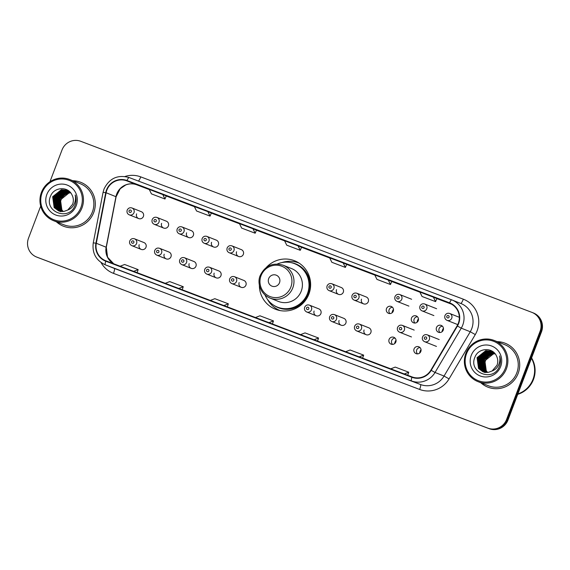 <?xml version="1.0" encoding="UTF-8"?>
<svg xmlns="http://www.w3.org/2000/svg" width="570" height="570" viewBox="0 0 570 570"><rect width="100%" height="100%" fill="white"/><g stroke="black" fill="none" stroke-linecap="round" stroke-linejoin="round"><path stroke-width="0.85" d="M259.371 285.007A26.049 25.565 -68.3 0 0 275.374 309.211A26.049 25.565 -68.3 0 0 308.904 294.063A26.049 25.565 -68.3 0 0 294.626 260.789A26.049 25.565 -68.3 0 0 266.375 267.394M276.464 308.762A26.049 25.565 -68.3 0 0 278.808 310.294M396.05 340.126A7.866 7.716 -68.3 0 0 394.654 343.632M421.038 349.602A7.866 7.716 -68.3 0 0 419.641 353.108M443.446 328.235A7.866 7.716 -68.3 0 0 442.049 331.747M418.458 318.758A7.866 7.716 -68.3 0 0 417.062 322.271M393.471 309.289A7.866 7.716 -68.3 0 0 392.075 312.795M164.203 254.177A3.684 3.62 -68.3 0 0 166.226 258.887A3.684 3.62 -68.3 0 0 170.972 256.742A3.684 3.62 -68.3 0 0 168.948 252.033L159.536 248.292A3.684 3.62 111.7 0 1 161.559 253.002A3.684 3.62 111.7 0 1 156.814 255.146L166.226 258.887M189.19 263.654A3.684 3.62 -68.3 0 0 191.214 268.363A3.684 3.62 -68.3 0 0 195.959 266.219A3.684 3.62 -68.3 0 0 193.935 261.509L184.523 257.768A3.684 3.62 111.7 0 1 186.547 262.478A3.684 3.62 111.7 0 1 181.802 264.623L191.214 268.363M214.178 273.13A3.684 3.62 -68.3 0 0 216.194 277.832A3.684 3.62 -68.3 0 0 220.939 275.695A3.684 3.62 -68.3 0 0 218.923 270.985L209.511 267.245A3.684 3.62 111.7 0 1 211.534 271.954A3.684 3.62 111.7 0 1 206.789 274.092L216.194 277.832M239.165 282.599A3.684 3.62 -68.3 0 0 241.181 287.309A3.684 3.62 -68.3 0 0 245.927 285.164A3.684 3.62 -68.3 0 0 243.91 280.461L234.498 276.721A3.684 3.62 111.7 0 1 236.522 281.423A3.684 3.62 111.7 0 1 231.776 283.568L241.181 287.309M314.12 311.028A3.684 3.62 -68.3 0 0 316.143 315.73A3.684 3.62 -68.3 0 0 320.889 313.593A3.684 3.62 -68.3 0 0 318.865 308.883L309.46 305.142A3.684 3.62 111.7 0 1 311.477 309.852A3.684 3.62 111.7 0 1 306.731 311.99L316.143 315.73M339.107 320.497A3.684 3.62 -68.3 0 0 341.131 325.206A3.684 3.62 -68.3 0 0 345.876 323.062A3.684 3.62 -68.3 0 0 343.853 318.359L334.447 314.619A3.684 3.62 111.7 0 1 336.464 319.321A3.684 3.62 111.7 0 1 331.719 321.466L341.131 325.206M364.095 329.973A3.684 3.62 -68.3 0 0 366.118 334.683A3.684 3.62 -68.3 0 0 370.863 332.538A3.684 3.62 -68.3 0 0 368.84 327.828L359.428 324.088A3.684 3.62 111.7 0 1 361.451 328.797A3.684 3.62 111.7 0 1 356.706 330.942L366.118 334.683M389.082 339.449A3.684 3.62 -68.3 0 0 391.106 344.159A3.684 3.62 -68.3 0 0 395.844 342.014A3.684 3.62 -68.3 0 0 393.827 337.305A3.684 3.62 -68.3 0 0 389.082 339.449M392.53 344.408A3.684 3.62 111.7 0 1 395.039 338.103M414.069 348.926A3.684 3.62 -68.3 0 0 416.086 353.628A3.684 3.62 -68.3 0 0 420.831 351.49A3.684 3.62 -68.3 0 0 418.815 346.781A3.684 3.62 -68.3 0 0 414.069 348.926M417.518 353.885A3.684 3.62 111.7 0 1 420.026 347.579M139.215 244.701A3.684 3.62 -68.3 0 0 141.239 249.411A3.684 3.62 -68.3 0 0 145.984 247.266A3.684 3.62 -68.3 0 0 143.961 242.564L134.556 238.823A3.684 3.62 111.7 0 1 136.572 243.525A3.684 3.62 111.7 0 1 131.827 245.67L141.239 249.411M436.478 327.558A3.684 3.62 -68.3 0 0 438.494 332.267A3.684 3.62 -68.3 0 0 443.239 330.123A3.684 3.62 -68.3 0 0 441.223 325.42A3.684 3.62 -68.3 0 0 436.478 327.558M439.926 332.517A3.684 3.62 111.7 0 1 442.427 326.218M411.49 318.089A3.684 3.62 -68.3 0 0 413.507 322.791A3.684 3.62 -68.3 0 0 418.252 320.654A3.684 3.62 -68.3 0 0 416.235 315.944A3.684 3.62 -68.3 0 0 411.49 318.089M414.939 323.04A3.684 3.62 111.7 0 1 417.447 316.742M386.503 308.612A3.684 3.62 -68.3 0 0 388.526 313.322A3.684 3.62 -68.3 0 0 393.272 311.177A3.684 3.62 -68.3 0 0 391.248 306.468A3.684 3.62 -68.3 0 0 386.503 308.612M389.951 313.571A3.684 3.62 111.7 0 1 392.459 307.266M361.515 299.136A3.684 3.62 -68.3 0 0 363.539 303.846A3.684 3.62 -68.3 0 0 368.284 301.701A3.684 3.62 -68.3 0 0 366.261 296.991L356.849 293.251A3.684 3.62 111.7 0 1 358.872 297.96A3.684 3.62 111.7 0 1 354.127 300.105C352.189 299.15 351.498 297.576 352.068 295.381C353.136 293.315 354.732 292.61 356.849 293.251M336.528 289.66A3.684 3.62 -68.3 0 0 338.552 294.369A3.684 3.62 -68.3 0 0 343.297 292.225A3.684 3.62 -68.3 0 0 341.273 287.522L331.868 283.774A3.684 3.62 111.7 0 1 333.885 288.484A3.684 3.62 111.7 0 1 329.139 290.629C327.201 289.681 326.51 288.107 327.08 285.905C328.149 283.839 329.745 283.133 331.868 283.774M186.611 232.816A3.684 3.62 -68.3 0 0 188.634 237.526A3.684 3.62 -68.3 0 0 193.38 235.382A3.684 3.62 -68.3 0 0 191.356 230.672L181.944 226.931A3.684 3.62 111.7 0 1 183.968 231.641A3.684 3.62 111.7 0 1 179.222 233.786C177.284 232.831 176.593 231.256 177.163 229.055C178.232 226.995 179.828 226.283 181.944 226.931M161.624 223.34A3.684 3.62 -68.3 0 0 163.647 228.05A3.684 3.62 -68.3 0 0 168.392 225.905A3.684 3.62 -68.3 0 0 166.369 221.196L156.964 217.455A3.684 3.62 111.7 0 1 158.98 222.165A3.684 3.62 111.7 0 1 154.235 224.309C152.297 223.355 151.606 221.78 152.176 219.585C153.245 217.519 154.84 216.814 156.964 217.455M211.598 242.293A3.684 3.62 -68.3 0 0 213.622 246.995A3.684 3.62 -68.3 0 0 218.36 244.858A3.684 3.62 -68.3 0 0 216.344 240.148L206.931 236.408A3.684 3.62 111.7 0 1 208.955 241.117A3.684 3.62 111.7 0 1 204.21 243.255C202.272 242.307 201.581 240.732 202.143 238.531C203.219 236.465 204.815 235.759 206.931 236.408M236.586 251.762A3.684 3.62 -68.3 0 0 238.602 256.471A3.684 3.62 -68.3 0 0 243.347 254.327A3.684 3.62 -68.3 0 0 241.331 249.624L231.919 245.877A3.684 3.62 111.7 0 1 233.942 250.586A3.684 3.62 111.7 0 1 229.197 252.731C227.252 251.783 226.568 250.209 227.131 248.007C228.207 245.941 229.803 245.235 231.919 245.877M136.636 213.864A3.684 3.62 -68.3 0 0 138.66 218.574A3.684 3.62 -68.3 0 0 143.405 216.429A3.684 3.62 -68.3 0 0 141.381 211.727L131.976 207.979A3.684 3.62 111.7 0 1 133.993 212.688A3.684 3.62 111.7 0 1 129.248 214.833C127.31 213.885 126.626 212.311 127.188 210.109C128.257 208.043 129.853 207.338 131.976 207.979M297.875 262.364A26.049 25.565 -68.3 0 0 295.11 261.865M40.691 206.098L28.5 238.196A14.749 14.471 -68.3 0 0 36.58 257.027L37.991 257.583A14.749 14.471 -68.3 0 0 38.204 257.668L489.217 428.69A14.749 14.471 -68.3 0 0 507.984 420.033L541.5 331.804A14.749 14.471 -68.3 0 0 533.42 312.973L532.715 312.695A14.749 14.471 -68.3 0 0 532.501 312.609M37.285 257.305A14.749 14.471 -68.3 0 0 37.499 257.391L488.519 428.405A14.749 14.471 -68.3 0 0 507.286 419.755L540.795 331.526A14.749 14.471 -68.3 0 0 532.715 312.695A14.749 14.471 -68.3 0 1 540.795 331.526L507.286 419.755A14.749 14.471 -68.3 0 1 488.519 428.405L37.499 257.391A14.749 14.471 -68.3 0 1 37.285 257.305M56.43 221.83A23.591 23.156 -68.3 0 0 63.377 226.183A23.591 23.156 -68.3 0 0 93.744 212.468A23.591 23.156 -68.3 0 0 80.812 182.329A23.591 23.156 -68.3 0 0 72.782 180.726A23.591 23.156 -68.3 0 1 80.812 182.329A23.591 23.156 -68.3 0 1 93.744 212.468A23.591 23.156 -68.3 0 1 63.377 226.183A23.591 23.156 -68.3 0 1 56.43 221.83M480.838 382.762A23.591 23.156 -68.3 0 0 487.785 387.108A23.591 23.156 -68.3 0 0 518.151 373.393A23.591 23.156 -68.3 0 0 505.22 343.261A23.591 23.156 -68.3 0 0 497.19 341.651A23.591 23.156 -68.3 0 1 505.22 343.261L505.22 343.261A23.591 23.156 -68.3 0 1 518.151 373.393A23.591 23.156 -68.3 0 1 487.785 387.108A23.591 23.156 -68.3 0 1 480.838 382.762M106.861 190.116A15.732 15.433 111.7 0 1 126.875 180.882L449.445 303.197A15.732 15.433 111.7 0 1 457.104 325.841L430.884 370.151A15.732 15.433 111.7 0 1 412.053 376.913L105.899 260.825A15.732 15.433 111.7 0 1 96.302 243.283L106.105 192.753A15.732 15.433 111.7 0 1 106.861 190.116M106.497 189.981A16.124 15.825 -68.3 0 0 105.728 192.681L95.924 243.212A16.124 15.825 -68.3 0 0 105.756 261.195L411.911 377.283A16.124 15.825 -68.3 0 0 431.212 370.35L457.432 326.04A16.124 15.825 -68.3 0 0 449.588 302.827L127.017 180.519A16.124 15.825 -68.3 0 0 106.497 189.981M36.58 257.027A14.749 14.471 -68.3 0 0 36.794 257.106L487.813 428.127A14.749 14.471 -68.3 0 0 506.58 419.47L540.096 331.248A14.749 14.471 -68.3 0 0 531.796 312.332L80.783 141.31A14.749 14.471 -68.3 0 0 62.016 149.967L49.953 181.723M357.704 360.568L344.18 355.438A3.933 0.755 -69.2 0 1 344.173 355.438L357.704 360.568L344.18 355.438M402.805 377.675L389.281 372.545A3.933 0.755 -69.2 0 1 389.274 372.545L402.805 377.675L389.281 372.545M222.4 309.261L208.869 304.131A3.933 0.755 -69.2 0 1 208.869 304.138A3.933 0.755 -69.2 0 1 208.869 304.131L222.4 309.261L208.869 304.138M177.299 292.161L163.768 287.031A3.933 0.755 -69.2 0 1 163.768 287.031L177.299 292.161L163.768 287.031M132.197 275.061L118.667 269.931M312.602 343.468L299.072 338.338A3.933 0.755 -69.2 0 1 299.072 338.338L312.602 343.468L299.072 338.338M267.501 326.368L253.971 321.238A3.933 0.755 -69.2 0 1 253.971 321.238L267.501 326.368L253.971 321.238M388.284 280.062L374.754 274.932L376.948 279.386L390.478 284.516L391.768 281.452L388.284 280.062L390.478 284.516M433.385 297.169L419.855 292.032L422.057 296.493L435.587 301.623L436.869 298.552L433.385 297.169L435.587 301.623M252.98 228.755L239.45 223.625L241.644 228.086L255.175 233.215L256.464 230.145L252.98 228.755L255.175 233.215M207.879 211.655L194.349 206.525L196.543 210.978L210.073 216.108L211.363 213.037L207.879 211.655L210.073 216.108M162.778 194.555L149.247 189.425L151.442 193.878L164.972 199.008L166.262 195.938L162.778 194.555L164.972 199.008M343.183 262.962L329.652 257.832L331.847 262.286L345.377 267.416L346.667 264.345L343.183 262.962L345.377 267.416M298.082 245.862L284.551 240.732L286.746 245.186L300.276 250.316L301.566 247.245L298.082 245.862L300.276 250.316M268.976 322.663L273.458 320.924L259.927 315.787L255.445 317.533M273.458 320.924L272.417 323.967M223.875 305.556L228.356 303.817L214.826 298.687L210.344 300.426M228.356 303.817L227.316 306.867M178.773 288.456L183.255 286.717L169.725 281.587L165.243 283.326M183.255 286.717L182.215 289.76M133.665 271.356L138.154 269.617L124.623 264.487L120.135 266.226M138.154 269.617L137.114 272.66M314.077 339.763L318.559 338.024L305.028 332.894L300.547 334.633M318.559 338.024L317.519 341.067M359.178 356.863L363.66 355.124L350.13 349.994L345.648 351.733M363.66 355.124L362.62 358.174M404.28 373.97L408.761 372.224L395.231 367.094L390.749 368.833M408.761 372.224L407.721 375.274M70.68 192.845A11.115 10.901 -68.3 0 0 63.149 211.491M80.933 207.416A21.14 20.741 -68.3 0 0 69.048 180.298A21.14 20.741 -68.3 0 0 42.144 192.703A21.14 20.741 -68.3 0 0 54.036 219.82A21.14 20.741 -68.3 0 0 80.933 207.416M82.009 207.829A22.123 21.703 -68.3 0 0 69.889 179.578A22.123 21.703 -68.3 0 0 41.418 192.432A22.123 21.703 -68.3 0 0 53.544 220.683A22.123 21.703 -68.3 0 0 82.009 207.829M53.544 220.683L63.918 224.808A22.123 21.703 -68.3 0 0 92.39 211.955A22.123 21.703 -68.3 0 0 80.263 183.704L69.889 179.578M62.707 211.52L61.966 210.679L60.477 199.821L69.177 192.838L70.559 192.696M62.059 211.527L60.855 210.237L59.358 199.379L68.058 192.389L70.174 192.254M62.223 211.527L61.133 210.344L59.636 199.493L63.498 194.527L69.405 192.382M61.425 211.491L59.736 209.788L58.24 198.937L66.939 191.947L69.789 191.855M61.581 211.506L60.014 209.903L58.518 199.044L67.224 192.054L69.882 191.947M60.812 211.42L58.617 209.347L57.121 198.488L65.828 191.506L69.376 191.499M60.962 211.441L58.895 209.461L57.406 198.602L66.106 191.613L69.504 191.591L67.239 190.366L61.361 189.724L52.654 196.714L54.15 207.573L58.468 210.8L64.161 211.363L67.752 210.017L72.618 204.274C73.744 201.117 73.566 198.061 72.076 195.097C68.272 186.005 54.05 186.903 50.652 195.945C43.291 211.491 68.535 221.545 74.791 205.984L75.112 205.214C76.366 201.787 76.394 198.374 75.183 194.969C75.888 198.424 75.447 201.68 73.836 204.737C72.454 207.273 70.431 209.033 67.752 210.017M60.206 211.313L57.499 208.905L56.01 198.046L64.709 191.057L68.863 191.171M60.356 211.349L57.784 209.012L56.288 198.161L64.987 191.171L68.991 191.249M60.705 211.684L60.292 211.513M60.149 211.449L59.75 211.249M59.615 211.178L56.387 208.456L54.891 197.605L63.591 190.615L68.336 190.872M59.757 211.214L56.665 208.57L55.169 197.712L63.869 190.729L68.464 190.943M59.586 211.242L59.173 211.064M59.038 211L55.269 208.014L53.772 197.163L62.472 190.173L67.794 190.608M59.729 211.299L59.316 211.114M59.18 211.05L55.546 208.128L54.05 197.27L62.757 190.28L67.93 190.672M58.61 210.85L54.428 207.68L52.939 196.828L61.638 189.839L67.381 190.423M46.833 194.484A16.024 15.725 -68.3 0 0 55.846 215.04A16.024 15.725 -68.3 0 0 76.245 205.635A16.024 15.725 -68.3 0 0 67.231 185.079A16.024 15.725 -68.3 0 0 46.833 194.484M279.507 282.72A5.899 5.785 -68.3 0 0 276.193 275.153A5.899 5.785 -68.3 0 0 268.684 278.609A5.899 5.785 -68.3 0 0 272.004 286.176A5.899 5.785 -68.3 0 0 279.507 282.72M270.03 298.089L278.459 301.445A17.698 17.364 -68.3 0 0 301.238 291.156A17.698 17.364 -68.3 0 0 291.541 268.555L283.112 265.207C272.731 262.257 265.114 265.67 260.248 275.46C257.163 281.929 259.578 293.65 270.03 298.089A17.698 17.364 -68.3 0 0 292.809 287.807A17.698 17.364 -68.3 0 0 283.112 265.207M264.993 294.996A23.349 22.914 -68.3 0 0 277.426 307.116A23.349 22.914 -68.3 0 0 307.479 293.543A23.349 22.914 -68.3 0 0 294.683 263.725A23.349 22.914 -68.3 0 0 277.326 263.995M277.426 307.116L277.782 307.259A23.349 22.914 -68.3 0 0 307.829 293.685A23.349 22.914 -68.3 0 0 295.032 263.86L294.683 263.725M280.041 310.536L280.148 310.579A25.557 25.08 111.7 0 1 280.041 310.536A25.557 25.08 111.7 0 1 267.373 299.214M281.943 262.563A25.557 25.08 111.7 0 1 298.929 263.034A25.557 25.08 111.7 0 1 299.036 263.076L298.929 263.034M495.088 353.77A11.115 10.901 -68.3 0 0 487.557 372.424M505.341 368.341A21.14 20.741 -68.3 0 0 493.456 341.231A21.14 20.741 -68.3 0 0 466.552 353.635A21.14 20.741 -68.3 0 0 478.444 380.746A21.14 20.741 -68.3 0 0 505.341 368.341M506.416 368.754A22.123 21.703 -68.3 0 0 494.297 340.504A22.123 21.703 -68.3 0 0 465.825 353.364A22.123 21.703 -68.3 0 0 477.952 381.615A22.123 21.703 -68.3 0 0 506.416 368.754M477.952 381.615L488.326 385.74A22.123 21.703 -68.3 0 0 516.798 372.88A22.123 21.703 -68.3 0 0 504.671 344.629L494.297 340.504M517.895 393.948A24.574 24.118 -68.3 0 0 532.993 379.278A24.574 24.118 -68.3 0 0 531.44 358.295M517.866 394.02A24.574 24.118 -68.3 0 0 533.078 379.314A24.574 24.118 -68.3 0 0 531.468 358.224M517.745 394.347A24.574 24.118 -68.3 0 0 533.47 379.47A24.574 24.118 -68.3 0 0 531.582 357.91M487.115 372.452L486.374 371.611L484.885 360.753L493.584 353.763L494.974 353.628M486.466 372.452L485.262 371.163L483.766 360.311L492.466 353.322L494.582 353.179M486.63 372.459L485.54 371.277L484.044 360.418L487.906 355.452L493.812 353.307M485.832 372.424L484.144 370.721L482.647 359.862L491.347 352.88L494.197 352.78M485.989 372.431L484.422 370.828L482.925 359.976L491.632 352.987L494.29 352.88M485.22 372.353L483.025 370.279L481.529 359.421L490.236 352.431L493.784 352.431M485.369 372.374L483.303 370.386L481.814 359.535L490.514 352.545L493.912 352.517M484.614 372.246L481.907 369.83L480.417 358.979L489.117 351.989L493.271 352.103M484.764 372.274L482.192 369.944L480.695 359.086L489.395 352.096L493.399 352.182M485.113 372.616L484.7 372.438M484.557 372.374L484.158 372.174M484.023 372.103L480.795 369.389L479.299 358.53L487.998 351.548L492.744 351.804M484.165 372.146L481.073 369.503L479.577 358.644L488.276 351.654L492.872 351.875M483.994 372.174L479.954 369.054L478.458 358.202L487.165 351.213L492.338 351.597M483.445 371.932L479.676 368.947L478.18 358.088L486.88 351.099L492.202 351.533M484.137 372.224L483.723 372.046M492.159 370.942L497.026 365.206C498.151 362.05 497.973 358.986 496.491 356.022C492.68 346.93 478.458 347.835 475.059 356.87C467.699 372.424 492.943 382.47 499.199 366.909L499.52 366.139C500.774 362.719 500.802 359.307 499.591 355.901C500.303 359.349 499.854 362.606 498.244 365.662C496.869 368.206 494.838 369.966 492.159 370.942L488.568 372.296L482.876 371.726L478.558 368.498L477.061 357.647L485.768 350.657L491.646 351.298L493.926 352.531M483.018 371.782L478.836 368.612L477.347 357.753L486.046 350.764L491.789 351.355M471.24 355.416A16.024 15.725 -68.3 0 0 480.253 375.972A16.024 15.725 -68.3 0 0 500.652 366.567A16.024 15.725 -68.3 0 0 491.639 346.004A16.024 15.725 -68.3 0 0 471.24 355.416M38.204 257.668L36.794 257.106M541.5 331.804L540.096 331.248M507.984 420.033L506.58 419.47M489.217 428.69L487.813 428.127M126.875 180.882L136.729 184.801A15.732 15.433 -68.3 0 0 115.959 196.664L106.148 247.202A15.732 15.433 -68.3 0 0 113.694 263.782M125.001 176.486A24.574 24.118 111.7 0 1 140.747 176.878L463.317 299.193A4.916 0.948 -69.2 0 1 460.717 303.447M463.317 299.193A24.574 24.118 111.7 0 1 477.14 330.714A24.574 24.118 111.7 0 1 475.28 334.576L449.06 378.886A24.574 24.118 111.7 0 1 419.641 389.453L113.487 273.365A24.574 24.118 111.7 0 1 101.068 262.556M457.432 326.04L461.258 328.163L470.264 331.747A19.665 19.294 -68.3 0 0 471.746 328.655A19.665 19.294 -68.3 0 0 460.973 303.546L451.967 299.963A19.665 19.294 111.7 0 1 461.258 328.163L435.038 372.474A19.665 19.294 111.7 0 1 411.497 380.924L105.343 264.836A4.916 0.948 -69.2 0 1 105.756 261.195M449.588 302.827A4.916 0.948 -69.2 0 1 451.682 299.856L129.112 177.541A4.916 0.948 110.8 0 0 129.112 177.541C117.684 174.456 109.319 178.296 104.011 189.048L103.077 192.325L105.728 192.681M411.911 377.283A4.916 0.948 110.8 0 0 411.497 380.924L420.503 384.508A19.665 19.294 -68.3 0 0 444.044 376.058L470.264 331.747L475.28 334.576M431.212 370.35L435.038 372.474L444.044 376.058L449.06 378.886M103.077 192.325L93.266 242.863L95.924 243.212M113.487 273.365A4.916 0.948 -69.2 0 0 114.349 268.42L105.343 264.836A19.665 19.294 111.7 0 1 105.065 264.729L114.071 268.306A19.665 19.294 -68.3 0 0 114.349 268.42L420.503 384.508A4.916 0.948 -69.2 0 1 419.641 389.453M451.682 299.856A19.665 19.294 111.7 0 1 451.967 299.963L129.119 177.541A4.916 0.948 110.8 0 0 127.017 180.519M140.747 176.878A4.916 0.948 -69.2 0 1 138.403 181.061M449.445 303.197L449.894 303.375M451.497 304.159L436.848 298.602L451.497 304.159M419.933 292.189L391.747 281.502L419.933 292.189M374.832 275.082L346.645 264.394L374.832 275.082M329.731 257.982L301.544 247.294L329.731 257.982M284.63 240.882L256.443 230.195L284.63 240.882M239.528 223.782L211.342 213.094L239.528 223.782M194.427 206.675L166.24 195.987L194.427 206.675M136.729 184.801L149.319 189.575L136.729 184.801A8.849 1.703 -69.2 0 1 136.729 184.801L136.729 184.801C133.124 183.476 129.476 183.519 125.799 184.929L120.206 188.748L116.102 196.757L106.105 192.753M96.302 243.283L106.298 247.287L107.566 257.22L113.715 263.789M290.864 287.059A16.259 15.953 -68.3 0 0 281.722 266.204A16.259 15.953 -68.3 0 0 261.031 275.745A16.259 15.953 -68.3 0 0 270.173 296.599A16.259 15.953 -68.3 0 0 290.864 287.059M273.685 305.207A23.569 23.128 -68.3 0 0 308.641 294.063A23.569 23.128 -68.3 0 0 290.65 262.542M129.048 210.807A1.226 1.204 -68.3 0 0 129.739 212.382A1.226 1.204 -68.3 0 0 131.299 211.662A1.226 1.204 -68.3 0 0 130.608 210.081A1.226 1.204 -68.3 0 0 129.048 210.807M154.028 220.277A1.226 1.204 -68.3 0 0 154.719 221.858A1.226 1.204 -68.3 0 0 156.287 221.132A1.226 1.204 -68.3 0 0 155.596 219.557A1.226 1.204 -68.3 0 0 154.028 220.277M179.016 229.753A1.226 1.204 -68.3 0 0 179.707 231.327A1.226 1.204 -68.3 0 0 181.274 230.608A1.226 1.204 -68.3 0 0 180.583 229.033A1.226 1.204 -68.3 0 0 179.016 229.753M204.003 239.229A1.226 1.204 -68.3 0 0 204.694 240.804A1.226 1.204 -68.3 0 0 206.262 240.084A1.226 1.204 -68.3 0 0 205.57 238.509A1.226 1.204 -68.3 0 0 204.003 239.229M228.99 248.705A1.226 1.204 -68.3 0 0 229.682 250.28A1.226 1.204 -68.3 0 0 231.249 249.56A1.226 1.204 -68.3 0 0 230.558 247.986A1.226 1.204 -68.3 0 0 228.99 248.705M328.933 286.603A1.226 1.204 -68.3 0 0 329.624 288.178A1.226 1.204 -68.3 0 0 331.191 287.458A1.226 1.204 -68.3 0 0 330.5 285.884A1.226 1.204 -68.3 0 0 328.933 286.603M353.92 296.072A1.226 1.204 -68.3 0 0 354.611 297.654A1.226 1.204 -68.3 0 0 356.179 296.934A1.226 1.204 -68.3 0 0 355.488 295.353A1.226 1.204 -68.3 0 0 353.92 296.072M401.779 299.25A3.684 3.62 111.7 0 1 397.034 301.387C395.096 300.44 394.404 298.865 394.967 296.664C396.043 294.605 397.639 293.892 399.755 294.54A3.684 3.62 111.7 0 1 401.779 299.25M396.827 297.362A1.226 1.204 -68.3 0 0 397.518 298.937A1.226 1.204 -68.3 0 0 399.086 298.217A1.226 1.204 -68.3 0 0 398.394 296.642A1.226 1.204 -68.3 0 0 396.827 297.362M426.766 308.719A3.684 3.62 111.7 0 1 422.021 310.864C420.076 309.916 419.392 308.341 419.955 306.14C421.03 304.074 422.626 303.368 424.743 304.017A3.684 3.62 111.7 0 1 426.766 308.719M421.814 306.838A1.226 1.204 -68.3 0 0 422.505 308.413A1.226 1.204 -68.3 0 0 424.066 307.693A1.226 1.204 -68.3 0 0 423.375 306.118A1.226 1.204 -68.3 0 0 421.814 306.838M451.753 318.195A3.684 3.62 111.7 0 1 447.008 320.34C445.063 319.385 444.379 317.811 444.942 315.616C446.018 313.55 447.607 312.844 449.73 313.486A3.684 3.62 111.7 0 1 451.753 318.195M446.802 316.314A1.226 1.204 -68.3 0 0 447.493 317.889A1.226 1.204 -68.3 0 0 449.053 317.169A1.226 1.204 -68.3 0 0 448.362 315.588A1.226 1.204 -68.3 0 0 446.802 316.314M133.879 242.499A1.226 1.204 -68.3 0 0 133.188 240.925A1.226 1.204 -68.3 0 0 131.62 241.644A1.226 1.204 -68.3 0 0 132.311 243.219A1.226 1.204 -68.3 0 0 133.879 242.499M158.866 251.976A1.226 1.204 -68.3 0 0 158.175 250.394A1.226 1.204 -68.3 0 0 156.608 251.121A1.226 1.204 -68.3 0 0 157.299 252.695A1.226 1.204 -68.3 0 0 158.866 251.976M183.854 261.445A1.226 1.204 -68.3 0 0 183.162 259.87A1.226 1.204 -68.3 0 0 181.595 260.59A1.226 1.204 -68.3 0 0 182.286 262.171A1.226 1.204 -68.3 0 0 183.854 261.445M208.841 270.921A1.226 1.204 -68.3 0 0 208.15 269.346A1.226 1.204 -68.3 0 0 206.582 270.066A1.226 1.204 -68.3 0 0 207.273 271.641A1.226 1.204 -68.3 0 0 208.841 270.921M233.821 280.397A1.226 1.204 -68.3 0 0 233.13 278.823A1.226 1.204 -68.3 0 0 231.57 279.542A1.226 1.204 -68.3 0 0 232.261 281.117A1.226 1.204 -68.3 0 0 233.821 280.397M308.783 308.819A1.226 1.204 -68.3 0 0 308.092 307.244A1.226 1.204 -68.3 0 0 306.532 307.964A1.226 1.204 -68.3 0 0 307.223 309.538A1.226 1.204 -68.3 0 0 308.783 308.819M333.771 318.295A1.226 1.204 -68.3 0 0 333.079 316.721A1.226 1.204 -68.3 0 0 331.512 317.44A1.226 1.204 -68.3 0 0 332.203 319.015A1.226 1.204 -68.3 0 0 333.771 318.295M358.758 327.771A1.226 1.204 -68.3 0 0 358.067 326.19A1.226 1.204 -68.3 0 0 356.499 326.916A1.226 1.204 -68.3 0 0 357.19 328.491A1.226 1.204 -68.3 0 0 358.758 327.771M414.205 330.094L402.334 325.377A3.684 3.62 111.7 0 1 404.358 330.087A3.684 3.62 111.7 0 1 399.613 332.224L411.483 336.948M401.665 329.054A1.226 1.204 -68.3 0 0 400.974 327.479A1.226 1.204 -68.3 0 0 399.406 328.199A1.226 1.204 -68.3 0 0 400.097 329.774A1.226 1.204 -68.3 0 0 401.665 329.054M439.192 339.57L427.322 334.854A3.684 3.62 111.7 0 1 429.345 339.556A3.684 3.62 111.7 0 1 424.6 341.701L436.47 346.425M426.645 338.53A1.226 1.204 -68.3 0 0 425.954 336.956A1.226 1.204 -68.3 0 0 424.394 337.675A1.226 1.204 -68.3 0 0 425.085 339.25A1.226 1.204 -68.3 0 0 426.645 338.53M93.266 242.863C92.012 253.037 95.938 260.326 105.065 264.729M532.01 312.417L532.715 312.695M116.102 196.757L106.298 247.287M138.66 218.574L129.248 214.833M163.647 228.05L154.235 224.309M188.634 237.526L179.222 233.786M213.622 246.995L204.21 243.255M238.602 256.471L229.197 252.731M338.552 294.369L329.139 290.629M363.539 303.846L354.127 300.105M408.904 306.111L397.034 301.387M411.626 299.257L399.755 294.54M433.891 315.588L422.021 310.864M436.613 308.733L424.743 304.017M457.76 324.615L447.008 320.34M459.327 317.305L449.73 313.486M134.556 238.823C132.432 238.174 130.836 238.88 129.768 240.946C129.155 243.041 129.839 244.615 131.827 245.67M159.536 248.292C157.42 247.651 155.824 248.356 154.755 250.422C154.142 252.51 154.826 254.092 156.814 255.146M184.523 257.768C182.407 257.12 180.811 257.832 179.735 259.892C179.13 261.986 179.814 263.561 181.802 264.623M209.511 267.245C207.394 266.596 205.798 267.309 204.723 269.368C204.117 271.463 204.801 273.037 206.789 274.092M234.498 276.721C232.382 276.072 230.786 276.778 229.71 278.844C229.097 280.939 229.788 282.513 231.776 283.568M309.46 305.142C307.337 304.494 305.741 305.207 304.672 307.266C304.059 309.36 304.743 310.935 306.731 311.99M334.447 314.619C332.324 313.97 330.728 314.676 329.66 316.742C329.047 318.837 329.731 320.411 331.719 321.466M359.428 324.088C357.312 323.447 355.716 324.152 354.64 326.218C354.034 328.306 354.718 329.887 356.706 330.942M402.334 325.377C400.218 324.729 398.622 325.442 397.547 327.501C396.934 329.595 397.625 331.17 399.613 332.224M427.322 334.854C425.206 334.205 423.61 334.911 422.534 336.977C421.921 339.072 422.612 340.646 424.6 341.701"/></g></svg>
